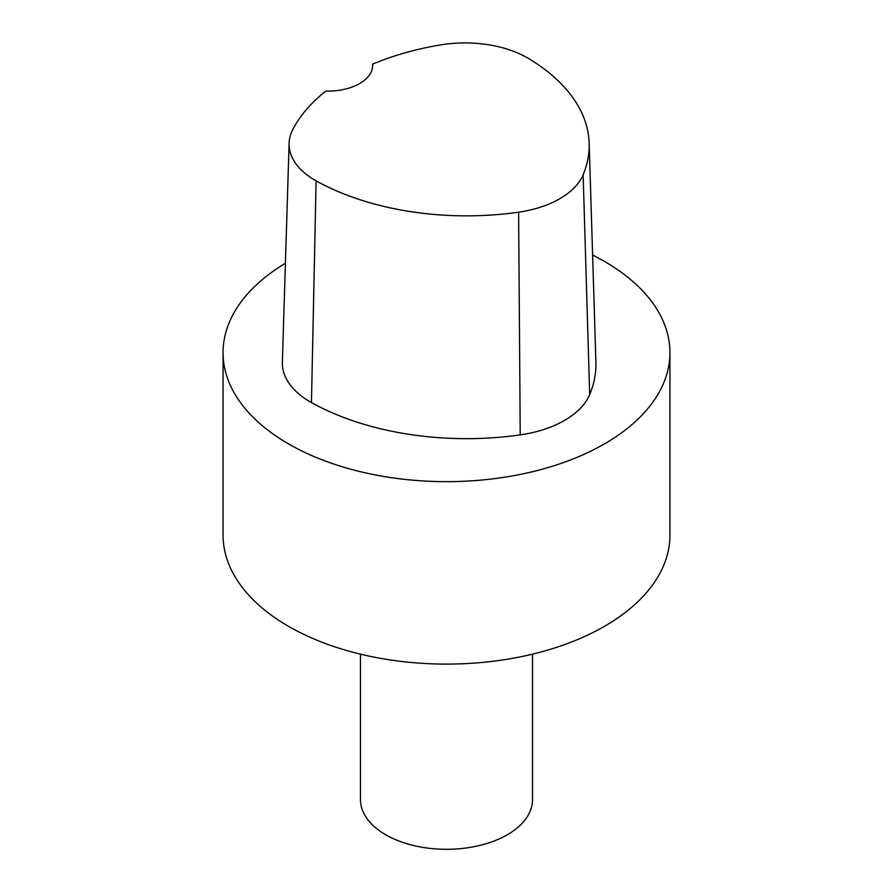 <?xml version="1.0" encoding="UTF-8"?>
<svg xmlns="http://www.w3.org/2000/svg" width="893" height="893" viewBox="0 0 893 893"><rect width="100%" height="100%" fill="white"/><g stroke="black" fill="none" stroke-linecap="round" stroke-linejoin="round"><path stroke-width="1.34" d="M372.649 64.14A216.709 125.109 180 0 1 440.595 44.907A88.228 50.934 180 0 1 528.544 58.514A216.709 125.109 180 0 1 589.157 143.092L595.899 361.955A223.44 129.005 180 0 1 589.681 394.539A94.959 54.83 180 0 1 520.228 434.88A223.44 129.005 180 0 1 311.445 402.576A94.959 54.83 180 0 1 282.367 362.111L289.109 143.26A88.228 50.934 180 0 1 292.692 129.764A216.709 125.109 180 0 1 325.878 91.086A44.683 25.797 180 0 0 372.694 65.312A44.683 25.797 180 0 0 372.649 64.14L372.638 66.54M589.157 143.092A216.709 125.109 180 0 1 583.14 174.693A88.228 50.934 180 0 1 518.61 212.177A216.709 125.109 180 0 1 316.111 180.844A88.228 50.934 180 0 1 289.109 143.26M285.414 263.256A223.44 129.005 0 0 0 223.06 352.657A223.44 129.005 0 0 0 288.506 443.877A223.44 129.005 0 0 0 532.005 471.839A223.44 129.005 0 0 0 669.94 352.657A223.44 129.005 0 0 0 592.606 255.052M360.471 654.156L360.471 799.637A86.029 49.662 0 0 0 385.676 834.754A86.029 49.662 0 0 0 479.418 845.526A86.029 49.662 0 0 0 532.529 799.637L532.529 654.156M223.06 352.657L223.06 535.097A223.44 129.005 0 0 0 288.506 626.317A223.44 129.005 0 0 0 532.005 654.279A223.44 129.005 0 0 0 669.94 535.097L669.94 352.657M583.14 174.693L589.681 394.539M518.61 212.177L520.228 434.88M316.111 180.844L311.445 402.576"/></g></svg>
